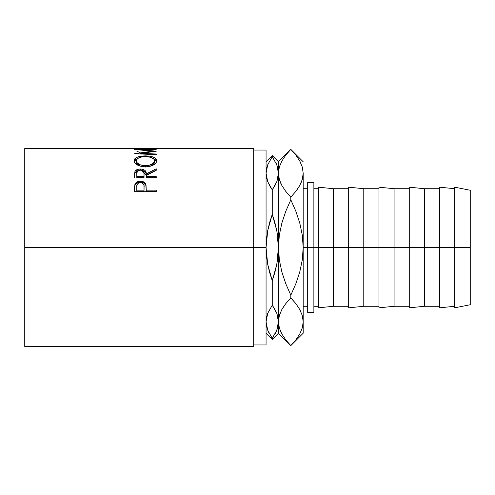 <?xml version="1.0" encoding="UTF-8"?>
<svg xmlns="http://www.w3.org/2000/svg" width="495" height="495" viewBox="0 0 495 495"><rect width="100%" height="100%" fill="white"/><g stroke="black" fill="none" stroke-linecap="round" stroke-linejoin="round"><path stroke-width="0.74" d="M24.75 346.5L24.75 247.5L24.75 346.5L253.688 346.5L253.688 247.5L24.75 247.5L24.75 148.5L24.75 247.5L266.062 247.5L267.715 230.602L272.25 214.347L276.804 230.682L278.438 247.5L279.335 235.057L281.878 222.967L285.807 211.198L290.812 199.801L295.806 211.167L299.76 223.016L302.297 235.125L303.188 247.5L313.873 247.5L313.873 182.531L313.873 247.5L470.25 247.5L470.25 190.266L470.25 247.5L424.37 247.5L424.37 188.719L424.37 247.5L394.076 247.5L394.076 188.719L394.076 247.5L363.782 247.5L363.782 188.719L363.782 247.5L333.482 247.5L333.482 188.719L333.482 247.5L307.686 247.5L307.686 312.469L313.873 312.469L313.873 247.5L313.873 312.469M253.688 344.953L266.062 344.953L266.062 150.047L266.062 247.5L253.688 247.5L253.688 148.5L24.75 148.5M156.234 191.695L134.578 191.695L134.906 184.363C135.735 182.315 137.567 181.269 140.388 181.226C143.272 181.263 145.103 182.352 145.883 184.499L145.883 185.483L143.946 183.088L140.388 182.259L140.388 181.226L140.388 182.259L136.892 183.057L134.906 185.353L134.906 184.363L134.578 189.164L134.906 185.353C135.735 183.329 137.567 182.302 140.388 182.259C143.29 182.302 145.122 183.379 145.883 185.483L146.242 190.099L156.234 190.099L156.234 191.695L134.578 191.695L134.634 186.231L135.197 183.688L136.892 182.03L139.924 181.238L142.269 181.411L145.184 183.144L146.013 185.037L146.242 190.099L156.234 190.099L156.234 191.695L156.234 190.996L146.242 190.996L156.234 190.996M141.155 170.243L146.242 175.051L146.242 173.9L156.234 168.82L156.234 170.305L146.242 175.527L146.242 176.622L156.234 176.622L156.234 177.996L134.578 177.996L134.621 173.324L135.154 171.14L137.616 169.383L140.37 168.993L143.024 169.352L145.054 170.472L145.87 171.666L146.242 173.9L156.234 168.82L156.234 170.305L146.242 175.527L146.242 176.622L156.234 176.622L156.234 177.996L146.242 177.73L156.234 177.73M134.077 161.401L134.207 159.792L134.807 158.802L137.27 157.2L144.268 155.9L149.787 156.197L153.475 157.187L155.968 158.753L156.791 160.776L155.987 162.966L153.53 164.953L149.861 166.363L145.499 166.846L141.137 166.37L137.4 165.021L134.894 163.047L134.077 161.401M156.234 149.106L134.578 149.471L152.349 151.173L134.578 153.716L156.234 154.669L156.234 154.013L140.617 153.351L140.617 153.976L140.617 153.351L156.234 151.222L140.654 149.638L156.234 151.222L140.617 153.351L156.234 154.013L156.234 154.669L134.578 153.716L152.349 151.173L134.578 149.471L156.234 149.106L140.654 149.638L140.654 149.991L140.654 149.638L156.234 149.342M154.013 148.661L156.234 148.661L154.013 148.661M154.013 148.605L145.685 148.605M143.463 148.661L145.685 148.661L143.463 148.661M143.463 148.605L136.799 148.605M134.578 148.661L156.234 148.661M272.25 338.326L267.702 330.171L266.062 321.75L266.483 317.499L267.702 313.323L272.25 305.174L276.798 313.329L278.017 317.499L278.438 321.75L278.438 333.234L278.438 321.75L278.017 326.001L276.798 330.177L278.438 321.75L276.798 330.177L272.25 338.326L272.25 339.421L272.25 338.326L267.702 330.171L266.483 326.001L266.062 321.75L267.702 313.323L272.25 305.174L276.798 313.329L278.438 321.75L279.316 315.593L281.853 309.53L285.801 303.608L290.812 297.903L295.818 303.596L299.729 309.449L302.284 315.501L303.188 321.75L303.188 247.5L307.686 247.5L307.686 182.531L307.686 312.469M454.67 307.828L454.67 187.172L454.67 307.828L470.25 304.734L470.25 247.5L470.25 304.734M439.56 307.828L439.56 187.172L439.56 307.828L454.67 306.281M409.266 307.828L409.266 187.172L409.266 307.828L424.37 306.281L424.37 247.5L424.37 306.281L439.56 306.281M378.966 307.828L378.966 187.172L378.966 307.828L394.076 306.281L394.076 247.5L394.076 306.281L409.266 306.281M348.672 307.828L348.672 187.172L348.672 307.828L363.782 306.281L363.782 247.5L363.782 306.281L378.966 306.281M318.378 307.828L318.378 187.172L318.378 307.828L333.482 306.281L333.482 247.5L333.482 306.281L348.672 306.281M253.688 346.5L253.688 148.5M266.062 344.953L266.062 247.5L266.483 238.967L267.715 230.602L269.664 222.397L272.25 214.347L272.25 189.826L267.702 181.671L266.483 177.501L266.062 173.25L267.702 164.823L272.25 156.674L276.798 164.829L278.438 173.25L276.798 181.677L272.25 189.826L267.702 181.671L266.062 173.25L266.483 168.999L267.702 164.823L266.062 173.25L266.7 178.491M268.036 331L268.958 332.98M276.309 312.141L272.25 305.174L272.25 280.653L269.645 272.541L267.696 264.318L266.477 255.971L266.062 247.5L267.696 264.318L272.25 280.653L272.25 305.174L267.702 313.329L266.483 317.499L266.062 321.75L267.702 313.329M303.188 322.09L303.188 333.234L303.188 321.75L302.309 327.907L299.772 333.97L295.824 339.892L290.812 345.609L285.807 339.904L281.896 334.051L279.341 327.999L278.438 321.75L278.438 247.5L276.785 264.398L272.25 280.653L274.836 272.603L276.785 264.398L278.017 256.033L278.438 247.5L278.438 173.25L278.017 177.501L276.798 181.677L278.438 173.25L278.438 161.766L278.369 171.573M272.25 156.674L272.25 155.578L272.25 156.674L276.798 164.829L278.017 168.999L278.438 173.25L278.438 321.75L279.341 327.999L278.438 321.75L279.316 315.593L281.853 309.53L285.801 303.608L290.812 297.903L290.812 295.199L285.819 283.833L281.865 271.984L279.329 259.875L278.438 247.5L279.335 235.057L281.878 222.967L285.807 211.198L290.812 199.801L290.812 197.097L285.807 191.404L281.896 185.551L279.341 179.499L278.438 173.25L279.316 167.093L281.853 161.03L285.801 155.108L290.812 149.391L295.818 155.096L299.729 160.949L302.284 167.001L303.188 173.25L302.309 179.407L299.772 185.47L295.824 191.392L290.812 197.097L285.807 191.404L281.896 185.551L279.341 179.499L278.438 173.25L279.329 167.044M267.455 165.491L266.725 167.904M269.651 185.78L272.25 189.826L272.25 214.347L274.855 222.459L276.804 230.682L278.023 239.029L279.329 259.875L281.865 271.984L285.819 283.833L290.812 295.199L290.812 297.903L285.807 303.596L281.878 309.48M278.438 173.25L279.316 179.407L278.438 173.25L278.017 177.501L276.798 181.671L272.25 189.826L268.191 182.859M277.045 329.509L277.658 327.535M275.158 333.723L276.458 331.013M276.458 163.987L275.542 162.02M275.09 185.347L275.381 184.802M272.25 189.826L274.849 185.78M274.849 309.22L272.25 305.174M278.017 317.499L277.8 316.509M285.596 339.626L285.906 340.028M280.634 331.514L281.927 334.113M266.062 333.234L272.25 339.421L278.438 333.234L290.812 345.609L285.807 339.904L281.896 334.051L279.341 327.999M295.824 191.392L290.812 197.097L290.812 199.801L295.806 211.167L299.76 223.016L302.297 235.125L303.188 247.5L302.29 259.943L299.747 272.033L295.818 283.802L290.812 295.199L295.818 283.802L299.747 272.033L302.29 259.943L303.188 247.5L303.188 173.25L302.309 167.093L303.188 173.25L302.309 179.407L299.772 185.47L295.824 191.392L290.812 197.097L295.818 191.404L299.729 185.551L302.297 179.456L301.108 182.754M280.572 182.872L281.878 185.52M285.491 190.996L285.801 191.392M280.999 183.806L281.878 185.514M280.517 312.252L279.341 315.501L278.438 321.75L279.316 327.907M284.644 305.143L281.896 309.449L279.329 315.544M291.431 298.541L295.818 303.596L299.729 309.449L302.284 315.501L303.188 321.75L302.297 315.544L303.188 321.75L302.309 327.907M300.626 311.194L299.747 309.486M290.812 297.903L285.807 303.596M266.062 161.766L272.25 155.578L278.438 161.766L290.812 149.391L295.818 155.096L299.729 160.949L302.284 167.001M296.029 155.374L294.983 154.05M301.003 163.511L299.698 160.887M303.188 173.25L303.188 321.75M296.981 189.857L299.747 185.52M296.134 304.004L295.818 303.596M301.053 312.128L299.747 309.48M136.929 151.359L139.856 152.392M152.349 151.173L152.349 151.693L152.349 151.173M156.234 154.013L156.234 154.669M145.4 155.882L145.4 156.637L145.4 155.882C138.371 155.993 134.578 157.651 134.021 160.856C134.72 164.389 138.544 166.388 145.499 166.846C152.435 166.339 156.197 164.315 156.791 160.776C156.16 157.627 152.361 155.993 145.4 155.882M156.742 161.605L155.968 160.139L153.246 158.505L156.711 161.463M134.102 161.519L137.684 158.45L134.807 160.188L134.071 161.679M140.982 166.376L138.916 165.516L136.942 163.925L136.286 162.608L136.243 160.813C136.7 158.177 139.745 156.785 145.394 156.637C151.086 156.773 154.149 158.165 154.57 160.813C154.131 163.678 151.105 165.318 145.493 165.732L145.493 167.013L145.493 165.732C139.838 165.342 136.756 163.703 136.243 160.813L136.243 162.168L140.419 166.19M151.977 165.491L150.332 166.24L154.57 162.168L153.933 163.913L153.085 164.755M154.57 162.168L154.57 160.813L154.57 162.168M141.056 170.237L143.024 170.571L145.054 171.678L145.87 172.854L146.242 175.051L156.234 170.051L146.242 175.051L146.242 173.9C146.52 170.973 144.565 169.333 140.37 168.993L140.37 170.218L140.37 168.993C137.48 169.049 135.642 169.964 134.875 171.728L134.578 177.996L156.234 177.996M139.893 170.212L137.319 171.406L136.799 173.85C136.391 171.796 137.579 170.577 140.363 170.187L136.824 170.93L134.875 172.91L139.615 170.243M146.242 176.622L146.242 177.73L146.242 176.622M144.02 177.73L136.799 177.73L144.02 177.73L144.051 175.063L144.02 177.73M140.363 170.187C143.216 170.589 144.447 171.833 144.051 173.912L144.02 176.622L136.799 176.622L136.799 177.73L136.799 176.622L144.02 176.622L143.958 172.631L143.482 171.425L142.207 170.515L140.363 170.187M144.051 175.063L144.051 173.912M136.799 173.85L136.799 176.622L136.799 173.85M145.883 185.483L146.242 189.764L145.883 185.483M146.242 190.099L146.242 190.996L146.242 190.099M144.02 190.996L136.799 190.996L144.02 190.996L144.064 188.001L144.02 190.996M140.394 182.68C143.222 183.144 144.447 184.604 144.064 187.054L144.02 190.099L136.799 190.099L136.799 190.996L136.799 190.099L144.02 190.099L143.977 185.551L143.494 184.128L142.22 183.063L140.394 182.68L138.625 183.057L137.35 184.072L136.818 186.188L136.799 190.099L136.799 186.918C136.422 184.536 137.616 183.125 140.394 182.68M144.064 188.001L144.064 187.054M144.577 165.714L149.038 165.342L153.103 163.424L154.533 161.252L153.914 159.13L150.591 157.274L146.31 156.655L141.824 156.921L137.746 158.412L136.286 160.374L136.942 162.595L140.097 164.779L144.577 165.714M303.188 188.719L307.686 188.719M253.688 150.047L266.062 150.047M307.686 182.531L313.873 182.531M454.67 187.172L470.25 190.266M439.56 187.172L454.67 188.719M409.266 187.172L424.37 188.719L439.56 188.719M378.966 187.172L394.076 188.719L409.266 188.719M348.672 187.172L363.782 188.719L378.966 188.719M318.378 187.172L333.482 188.719L348.672 188.719M313.873 188.719L318.378 188.719M313.873 306.281L318.378 306.281M290.812 345.609L303.188 333.234M290.812 149.391L303.188 161.766M303.188 306.281L307.686 306.281"/></g></svg>
